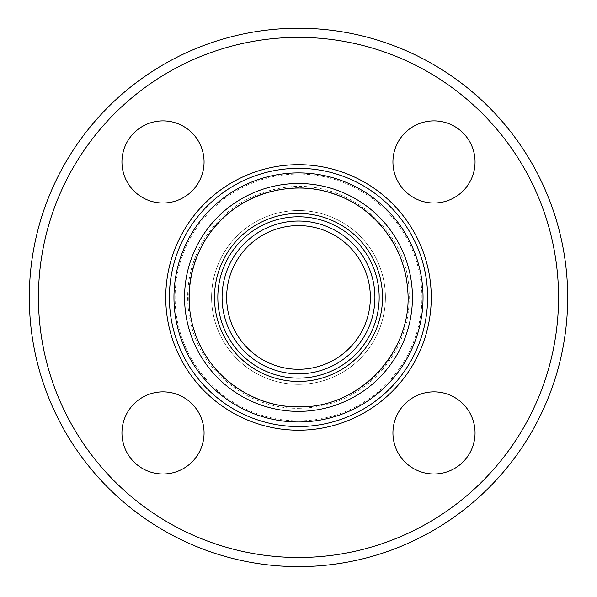 <?xml version="1.0" encoding="UTF-8"?>
<svg xmlns="http://www.w3.org/2000/svg" width="597" height="597" viewBox="0 0 597 597"><rect width="100%" height="100%" fill="white"/><g stroke="black" fill="none" stroke-linecap="round" stroke-linejoin="round"><path stroke-width="0.45" stroke-dasharray="2.98 2.24" d="M163.003 203.002A41.059 41.059 0 0 0 198.562 141.414A41.059 41.059 0 0 0 127.445 141.414A41.059 41.059 0 0 0 163.003 203.002M392.938 161.944A41.059 41.059 0 0 0 454.526 197.503A41.059 41.059 0 0 0 454.526 126.385A41.059 41.059 0 0 0 392.938 161.944M433.997 391.871A41.059 41.059 0 0 0 398.438 453.466A41.059 41.059 0 0 0 469.555 453.466A41.059 41.059 0 0 0 433.997 391.871M204.062 432.937A41.059 41.059 0 0 0 142.474 397.378A41.059 41.059 0 0 0 142.474 468.496A41.059 41.059 0 0 0 204.062 432.937M298.5 557.494A260.053 260.053 0 0 0 523.718 167.414A260.053 260.053 0 0 0 73.282 167.414A260.053 260.053 0 0 0 298.5 557.494M298.5 566.62A269.18 269.18 0 0 1 65.379 162.847A269.18 269.18 0 0 1 531.621 162.847A269.18 269.18 0 0 1 298.5 566.62M298.5 384.349A86.916 86.916 0 0 0 373.767 253.979A86.916 86.916 0 0 0 223.233 253.979A86.916 86.916 0 0 0 298.5 384.349A86.916 86.916 0 0 0 373.767 253.979A86.916 86.916 0 0 0 223.233 253.979A86.916 86.916 0 0 0 298.5 384.349A86.916 86.916 0 0 0 373.767 253.979A86.916 86.916 0 0 0 223.233 253.979A86.916 86.916 0 0 0 298.5 384.349M298.5 426.556A129.116 129.116 0 0 0 410.318 232.882A129.116 129.116 0 0 0 186.682 232.882A129.116 129.116 0 0 0 298.5 426.556A129.116 129.116 0 0 0 410.318 232.882A129.116 129.116 0 0 0 186.682 232.882A129.116 129.116 0 0 0 298.5 426.556M298.5 369.297A71.856 71.856 0 0 0 360.73 261.508A71.856 71.856 0 0 0 236.27 261.508A71.856 71.856 0 0 0 298.5 369.297M298.5 420.855A123.415 123.415 0 0 0 405.378 235.733A123.415 123.415 0 0 0 191.622 235.733A123.415 123.415 0 0 0 298.5 420.855M298.5 407.161A109.721 109.721 0 0 0 393.52 242.576A109.721 109.721 0 0 0 203.48 242.576A109.721 109.721 0 0 0 298.5 407.161M298.5 408.303C328.917 407.863 355.043 397.042 376.894 375.834C401.378 350.252 411.952 319.85 408.624 284.635C403.333 225.644 344.335 178.936 285.702 187.316C249.27 192.435 221.502 210.719 202.39 242.173C186.951 270.098 183.66 299.381 192.525 330.014C205.771 375.595 251.076 409.042 298.5 408.303"/><path stroke-width="0.9" d="M163.003 203.002A41.059 41.059 0 0 1 121.945 161.944A41.059 41.059 0 0 1 163.003 120.878A41.059 41.059 0 0 1 204.062 161.944A41.059 41.059 0 0 1 163.003 203.002M392.938 161.944A41.059 41.059 0 0 1 433.997 120.878A41.059 41.059 0 0 1 475.055 161.944A41.059 41.059 0 0 1 433.997 203.002A41.059 41.059 0 0 1 392.938 161.944M433.997 391.871A41.059 41.059 0 0 1 475.055 432.937A41.059 41.059 0 0 1 433.997 473.996A41.059 41.059 0 0 1 392.938 432.937A41.059 41.059 0 0 1 433.997 391.871M204.062 432.937A41.059 41.059 0 0 1 163.003 473.996A41.059 41.059 0 0 1 121.945 432.937A41.059 41.059 0 0 1 163.003 391.871A41.059 41.059 0 0 1 204.062 432.937M298.5 426.556A129.116 129.116 0 0 0 410.318 232.882A129.116 129.116 0 0 0 186.682 232.882A129.116 129.116 0 0 0 298.5 426.556M298.5 421.989A124.557 124.557 0 0 1 190.637 235.166A124.557 124.557 0 0 1 406.363 235.166A124.557 124.557 0 0 1 298.5 421.989M298.5 566.62A269.18 269.18 0 0 0 531.621 162.847A269.18 269.18 0 0 0 65.379 162.847A269.18 269.18 0 0 0 298.5 566.62M298.5 557.494A260.053 260.053 0 0 0 523.718 167.414A260.053 260.053 0 0 0 73.282 167.414A260.053 260.053 0 0 0 298.5 557.494M298.5 369.297A71.856 71.856 0 0 0 360.73 261.508A71.856 71.856 0 0 0 236.27 261.508A71.856 71.856 0 0 0 298.5 369.297M298.5 411.385A113.945 113.945 0 0 0 397.177 240.464A113.945 113.945 0 0 0 199.823 240.464A113.945 113.945 0 0 0 298.5 411.385M298.5 430.206A132.765 132.765 0 0 0 413.475 231.054A132.765 132.765 0 0 0 183.525 231.054A132.765 132.765 0 0 0 298.5 430.206M298.5 381.446A84.005 84.005 0 0 0 371.252 255.434A84.005 84.005 0 0 0 225.748 255.434A84.005 84.005 0 0 0 298.5 381.446M298.5 378.11A80.67 80.67 0 0 0 368.364 257.106A80.67 80.67 0 0 0 228.636 257.106A80.67 80.67 0 0 0 298.5 378.11M298.5 373.856A76.423 76.423 0 0 0 364.685 259.232A76.423 76.423 0 0 0 232.315 259.232A76.423 76.423 0 0 0 298.5 373.856M298.5 406.818C360.767 408.647 415.079 348.969 407.4 287.142C404.027 245.397 373.715 206.905 333.932 193.958C294.552 179.809 247.016 191.644 218.763 222.562C189.264 253.098 180.66 302.216 198.114 340.88C214.345 380.073 256.038 407.423 298.5 406.818"/></g></svg>
